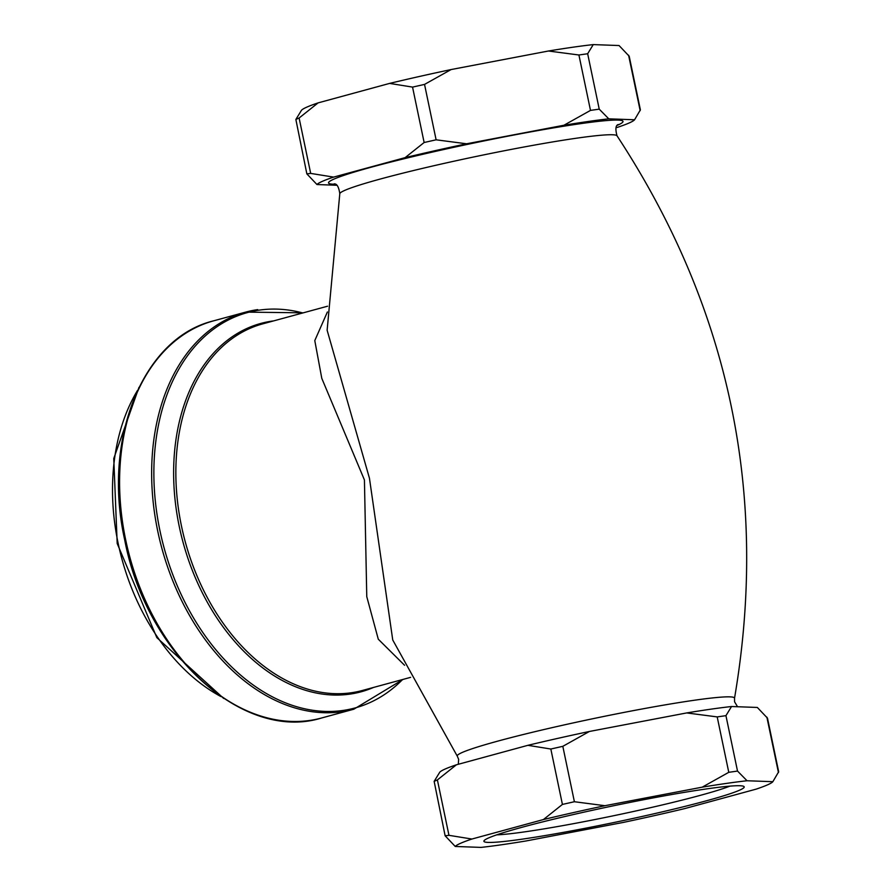 <?xml version="1.0" encoding="UTF-8"?>
<svg xmlns="http://www.w3.org/2000/svg" width="892" height="892" viewBox="0 0 892 892"><rect width="100%" height="100%" fill="white"/><g stroke="black" fill="none" stroke-linecap="round" stroke-linejoin="round"><path stroke-width="1.34" d="M327.397 311.966L314.787 340.588L321.789 378.342L364.427 479.952L366.768 596.637L378.286 639.207L404.567 665.265M327.141 330.129L339.796 193.687A141.638 8.775 -11.8 0 1 476.64 156.356A141.638 8.775 -11.8 0 1 616.996 135.774C729.912 307.885 769.094 495.394 734.517 698.313A141.638 8.775 168.2 0 0 594.072 718.461A141.638 8.775 168.2 0 0 457.317 756.226L392.748 639.999L369.455 478.268L327.141 330.263M455.255 846.463L445.13 835.782L448.966 835.325L471.901 839.038A162.545 10.068 168.2 0 0 455.255 846.463L481.056 847.4A162.545 10.068 168.2 0 0 525.901 840.989L623.207 822.446A162.545 10.068 168.2 0 0 684.699 808.598L756.204 789.119A162.545 10.068 168.2 0 0 772.851 781.693L778.671 771.77L767.477 718.138L757.341 707.456L731.54 706.52L725.943 715.663L717.201 716.912L686.695 712.931L589.389 731.473L562.819 746.325L550.832 749.024L527.897 745.322L456.392 764.801L437.392 779.92L434.148 781.37L439.745 772.227A162.545 10.068 -11.8 0 1 439.756 772.227A162.545 10.068 -11.8 0 1 456.392 764.801M702.205 787.168L728.775 772.316L737.517 771.067L747.05 780.756A162.545 10.068 168.2 0 0 702.205 787.168L604.899 805.71A162.545 10.068 168.2 0 0 543.406 819.558L471.901 839.038M772.851 781.693L747.05 780.756M543.406 819.558L562.417 804.428L574.392 801.73L604.899 805.71M686.695 712.931A162.545 10.068 -11.8 0 1 731.54 706.52M445.13 835.782L434.148 781.37M527.897 745.322A162.545 10.068 -11.8 0 1 589.389 731.473M616.026 127.723L617.922 127.199A162.545 10.068 168.2 0 0 634.569 119.773L640.389 109.85L629.194 56.218L619.059 45.537L593.258 44.6L587.661 53.743L578.919 54.992L548.413 51.011L451.107 69.554L424.536 84.406L412.55 87.104L389.614 83.402L318.11 102.881L299.11 118L295.865 119.45L301.463 110.307A162.545 10.068 -11.8 0 1 301.474 110.307A162.545 10.068 -11.8 0 1 318.11 102.881M634.569 119.773L608.768 118.837A162.545 10.068 168.2 0 0 563.922 125.248L590.493 110.396L599.234 109.147L608.768 118.837M405.124 157.639L424.135 142.508L436.11 139.81L466.616 143.79A162.545 10.068 168.2 0 0 405.124 157.639L333.619 177.107A162.545 10.068 168.2 0 0 316.972 184.544L306.848 173.862L310.684 173.405L333.619 177.107M563.922 125.248L466.616 143.79M306.848 173.862L295.865 119.45M389.614 83.402A162.545 10.068 -11.8 0 1 451.107 69.554M548.413 51.011A162.545 10.068 -11.8 0 1 593.258 44.6M316.972 184.544L336.752 185.257M729.935 786.131A126.642 7.85 -11.8 0 1 614.365 815.578A126.642 7.85 -11.8 0 1 496.688 834.856M522.288 827.207A132.975 8.24 168.2 0 0 484.044 840.721A132.975 8.24 168.2 0 0 615.736 822.145A132.975 8.24 168.2 0 0 743.861 786.443A132.975 8.24 168.2 0 0 659.5 796.734A132.975 8.24 168.2 0 0 522.288 827.207M410.632 677.34L362.464 690.453A189.963 131.904 -105.2 0 1 351.314 692.761A189.963 131.904 -105.2 0 1 181.444 525.923A189.963 131.904 -105.2 0 1 262.627 323.896L327.565 306.212M220.815 696.507A189.963 131.904 -105.2 0 1 118.112 543.172A189.963 131.904 -105.2 0 1 137.468 390.506M125.649 539.705A205.784 142.898 -105.2 0 1 213.589 320.841C142.586 337.923 102.078 439.466 124.735 540.039C146.132 653.803 243.349 742.59 321.744 717.948A205.784 142.898 -105.2 0 1 125.649 539.705M257.732 309.613A205.784 142.898 74.8 0 0 245.657 312.111A205.784 142.898 74.8 0 0 157.706 530.974A205.784 142.898 74.8 0 0 353.812 709.218L321.744 717.948M273.666 320.886A190.888 132.551 74.8 0 0 272.027 321.109A190.888 132.551 74.8 0 0 179.247 526.436A190.888 132.551 74.8 0 0 373.503 687.453M402.593 679.526A204.859 142.252 -105.2 0 1 159.902 530.461A204.859 142.252 -105.2 0 1 259.472 310.093A204.859 142.252 -105.2 0 1 302.767 312.958M766.875 717.146L778.448 772.55M737.517 771.067L725.943 715.663M717.201 716.912L728.775 772.316M574.392 801.73L562.819 746.325M448.966 835.325L437.392 779.92M550.832 749.024L562.417 804.428M628.592 55.226L640.166 110.63M578.919 54.992L590.493 110.396M599.234 109.147L587.661 53.743M436.11 139.81L424.536 84.406M310.684 173.405L299.11 118M412.55 87.104L424.135 142.508M617.476 125.259A150.425 9.321 168.2 0 0 473.864 143.032A150.425 9.321 168.2 0 0 335.147 184.243M223.702 698.458L156.825 637.613L117.198 543.507L113.763 458.51L138.974 387.362M303.269 312.824L245.657 312.111L213.589 320.841M353.812 709.218L403.106 679.392M618.268 124.512C615.647 125.248 615.224 129.006 616.996 135.774M339.796 193.687C338.793 186.885 336.908 183.618 334.132 183.875M734.517 698.313L734.562 701.781L737.561 706.743M458.287 764.277L458.655 759.382L457.317 756.226"/></g></svg>

